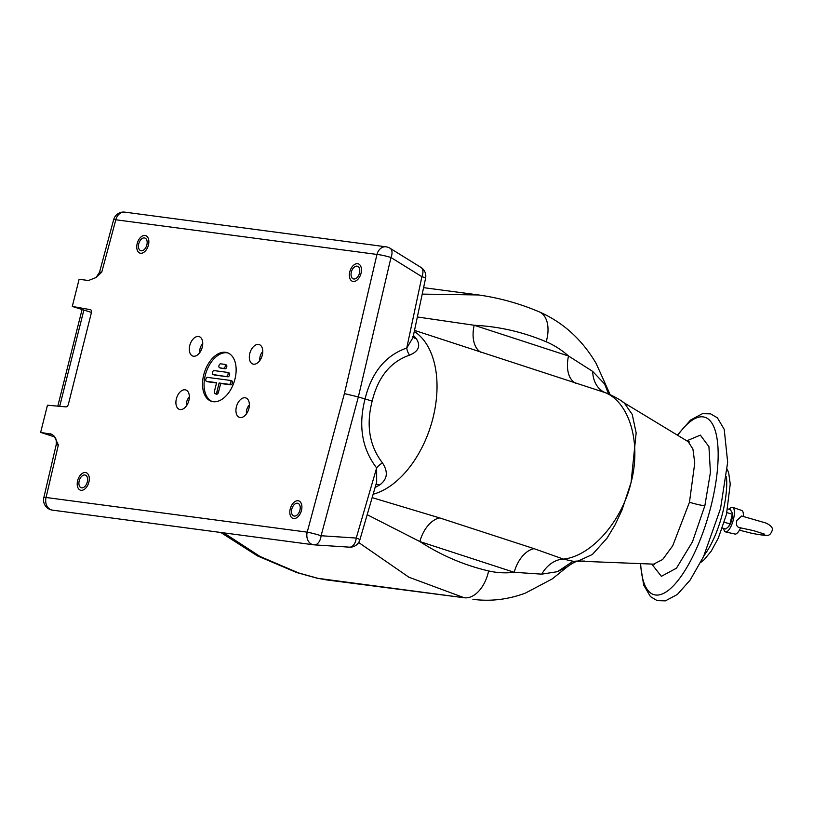 <?xml version="1.0" encoding="UTF-8"?>
<svg xmlns="http://www.w3.org/2000/svg" width="813" height="813" viewBox="0 0 813 813"><rect width="100%" height="100%" fill="white"/><g stroke="black" fill="none" stroke-linecap="round" stroke-linejoin="round"><path stroke-width="1.22" d="M654.424 564.456L653.591 564.141L662.636 559.517L672.707 545.818L689.465 502.241L694.759 463.004L692.92 449.05L688.123 441.642L622.788 402.039M372.141 497.627L439.731 517.932L534.07 548.663L563.409 559.1C590.258 556.499 621.528 522.759 631.061 482.526C641.67 442.485 629.089 402.14 605.218 392.638L607.463 393.431C615.593 397.151 621.234 400.372 624.364 403.096L632.24 414.437L636.152 432.923L631.061 482.526L621.945 510.178L615.055 524.873L607.016 538.206L592.372 554.486L578.175 561.011L573.043 561.356L557.444 571.671L541.763 574.151L514.202 572.301L419.864 541.57L367.181 514.69M577.027 561.112L584.75 561.072M686.761 440.829L700.328 435.128L708.936 446.672L710.42 472.434L704.861 505.706L692.442 541.865L676.446 568.196L661.365 576.336L651.772 564.059M213.128 401.693A25.559 15.61 -72 0 0 234.591 380.454A25.559 15.61 -72 0 0 227.254 352.69A25.559 15.61 -72 0 0 225.536 352.303A25.559 15.61 -72 0 0 204.073 373.533A25.559 15.61 -72 0 0 211.41 401.307A25.559 15.61 -72 0 0 213.128 401.693M228.006 352.974A25.559 15.61 -72 0 0 227.071 352.801A25.559 15.61 -72 0 0 205.801 373.401A25.559 15.61 -72 0 0 212.193 401.52M215.14 393.705A2.043 1.25 -72 0 0 216.878 391.896L219.114 383.004L229.124 384.336A2.043 1.25 -72 0 0 230.841 382.638A2.043 1.25 -72 0 0 230.252 380.413A2.043 1.25 -72 0 0 230.109 380.382L207.6 377.395A2.043 1.25 -72 0 0 205.882 379.092A2.043 1.25 -72 0 0 206.472 381.317A2.043 1.25 -72 0 0 206.614 381.348L216.614 382.669L214.378 391.561A2.043 1.25 -72 0 0 214.998 393.675A2.043 1.25 -72 0 0 215.14 393.705M216.41 394.122A2.043 1.25 -72 0 0 216.543 394.173A2.043 1.25 -72 0 0 216.675 394.203A2.043 1.25 -72 0 0 218.423 392.394L220.658 383.512L230.658 384.834A2.043 1.25 -72 0 0 232.376 383.136A2.043 1.25 -72 0 0 231.786 380.911A2.043 1.25 -72 0 0 231.654 380.88L230.384 380.474M240.17 417.526A10.223 6.24 -72 0 0 240.78 417.567A10.223 6.24 -72 0 0 248.585 409.589A10.223 6.24 -72 0 0 246.969 398.543A10.223 6.24 -72 0 0 245.13 397.77A10.223 6.24 -72 0 0 236.4 406.825A10.223 6.24 -72 0 0 240.17 417.526M253.565 364.194A10.223 6.24 -72 0 0 254.174 364.224A10.223 6.24 -72 0 0 261.979 356.246A10.223 6.24 -72 0 0 260.373 345.2A10.223 6.24 -72 0 0 258.524 344.438A10.223 6.24 -72 0 0 249.794 353.482A10.223 6.24 -72 0 0 253.565 364.194M193.535 356.226A10.223 6.24 -72 0 0 194.144 356.257A10.223 6.24 -72 0 0 201.949 348.279A10.223 6.24 -72 0 0 200.344 337.232A10.223 6.24 -72 0 0 198.494 336.47A10.223 6.24 -72 0 0 189.764 345.515A10.223 6.24 -72 0 0 193.535 356.226M180.14 409.559A10.223 6.24 -72 0 0 180.75 409.589A10.223 6.24 -72 0 0 188.555 401.612A10.223 6.24 -72 0 0 186.939 390.565A10.223 6.24 -72 0 0 185.1 389.803A10.223 6.24 -72 0 0 176.37 398.848A10.223 6.24 -72 0 0 180.14 409.559M353.797 279.001A6.646 4.055 -72 0 0 359.376 273.483A6.646 4.055 -72 0 0 357.466 266.258A6.646 4.055 -72 0 0 357.019 266.156A6.646 4.055 -72 0 0 351.44 271.684A6.646 4.055 -72 0 0 353.35 278.9A6.646 4.055 -72 0 0 353.797 279.001M294.245 516.062A6.646 4.055 -72 0 0 299.834 510.544A6.646 4.055 -72 0 0 297.924 503.318A6.646 4.055 -72 0 0 297.477 503.217A6.646 4.055 -72 0 0 291.897 508.745A6.646 4.055 -72 0 0 293.808 515.96A6.646 4.055 -72 0 0 294.245 516.062M81.646 487.841A6.646 4.055 -72 0 0 87.225 482.312A6.646 4.055 -72 0 0 85.314 475.097A6.646 4.055 -72 0 0 84.867 474.995A6.646 4.055 -72 0 0 79.288 480.513A6.646 4.055 -72 0 0 81.198 487.739A6.646 4.055 -72 0 0 81.646 487.841M223.788 532.881L260.079 556.488L298.635 572.962L317.954 578.338L326.602 579.913L316.857 578.134A30.67 18.912 -77 0 0 317.954 578.338L464.243 597.758L408.949 577.24L358.655 542.495M141.188 250.77A6.646 4.055 -72 0 0 146.767 245.252A6.646 4.055 -72 0 0 144.866 238.036A6.646 4.055 -72 0 0 144.419 237.935A6.646 4.055 -72 0 0 138.84 243.453A6.646 4.055 -72 0 0 140.74 250.668A6.646 4.055 -72 0 0 141.188 250.77M349.143 547.129A10.223 6.26 -86.3 0 0 349.397 547.159A10.223 6.26 -86.3 0 0 356.246 538.043A10.223 0.864 16.2 0 1 359.885 539.812L376.673 482.048L376.632 467.932C362.049 448.888 358.177 425.951 365.007 399.112C371.632 372.374 385.545 355.352 406.744 348.045L413.065 337.456L412.516 336.521M90.589 309.702L72.286 306.44L91.442 312.405M90.273 309.611A3.069 1.87 108 0 1 90.436 309.641A3.069 1.87 108 0 1 91.361 312.812L68.414 404.163A3.069 1.87 108 0 1 65.843 406.876L47.469 405.22L40.65 432.384L52.195 434.416L54.146 436.134L58.363 444.935L56.178 444.802C56.676 437.384 54.918 437.882 54.146 436.134M54.786 436.988L40.65 432.384M72.286 306.44L79.105 279.276L88.465 280.515L96.076 277.518L101.777 272.081L99.521 272.253L113.647 219.632A10.223 0.701 15 0 1 115.822 219.774L101.777 272.081M541.763 574.151A27.612 21.219 -66.2 0 1 563.409 559.1L573.317 561.326M575.624 383.218A27.612 16.849 108 0 1 568.531 356.003L592.687 371.409A27.612 21.412 106.8 0 0 605.218 392.638L414.508 330.383M417.354 316.979L474.192 325.261L568.531 356.003C561.641 349.925 554.192 345.19 546.184 341.785C522.942 331.958 498.948 326.45 474.192 325.261A27.612 16.849 108 0 0 481.286 352.486M592.687 371.409L604.587 383.98L609.435 393.025L596.163 363.472C582.047 339.519 563.063 322.314 539.212 311.836A30.67 18.445 -67 0 1 546.184 341.785M608.581 393.899L604.587 383.98M326.602 579.913L464.243 597.758A30.67 18.831 -77 0 0 488.623 570.939C497.007 572.87 505.523 573.328 514.202 572.301A27.612 16.849 -72 0 1 534.07 548.663M472.922 599.333C490.767 601.62 508.298 599.516 525.513 593.043L552.23 578.927L567.027 567.027L557.444 571.671M413.451 335.393L416.276 338.675A10.223 7.388 -38 0 1 413.075 337.141L425.585 278.239A10.223 0.955 -168 0 0 421.896 276.694L390.982 257.518A10.223 1.118 -166.8 0 0 376.968 254.439L115.822 219.774A10.223 8.049 97.6 0 1 124.867 212.142A10.223 10.223 0 0 0 113.647 219.632M416.276 338.675C420.971 345.84 418.736 351.328 409.559 355.149A10.223 6.057 73.7 0 1 406.744 348.045L421.896 276.694A10.223 5.904 -58.2 0 0 420.971 267.426A10.223 10.223 0 0 1 425.585 278.239M409.559 355.149C390.514 361.724 378.055 377.049 372.171 401.104C365.962 425.199 369.397 445.819 382.486 462.943C388.421 472.007 387.435 479.375 379.508 485.076L375.098 487.485M420.971 267.426L390.057 248.26A10.223 5.904 121.8 0 1 390.982 257.518L358.35 396.937L372.171 401.104M52.845 510.168A10.223 8.049 -82.4 0 1 52.418 510.127A10.223 8.049 -82.4 0 1 51.28 509.863A10.223 8.049 -82.4 0 1 46.067 497.485L307.212 532.149A10.223 0.701 -165 0 1 321.094 535.747A10.223 6.26 93.7 0 1 314.245 544.862A10.223 6.26 93.7 0 1 313.991 544.842A10.223 8.049 -82.4 0 1 313.564 544.791A10.223 8.049 -82.4 0 1 312.436 544.537A10.223 8.049 -82.4 0 1 307.212 532.149L344.397 393.604L358.35 396.937L321.094 535.747L356.246 538.043L376.632 467.932A10.223 5.224 140.2 0 1 382.486 462.943M375.992 484.396A10.223 6.504 -120.9 0 1 379.508 485.076M186.451 405.839A7.215 4.4 108 0 1 189.348 396.968M199.846 352.507A7.215 4.4 108 0 1 202.742 343.625M259.875 360.474A7.215 4.4 108 0 1 262.772 351.592M246.481 413.807A7.215 4.4 108 0 1 249.378 404.935M219.114 383.004L220.658 383.512M207.884 381.764A2.043 1.25 -72 0 0 208.016 381.815A2.043 1.25 -72 0 0 208.148 381.846L216.543 382.964M223.463 368.269A2.043 1.25 -72 0 0 225.181 366.572A2.043 1.25 -72 0 0 224.591 364.356A2.043 1.25 -72 0 0 224.459 364.326L220.699 363.828A2.043 1.25 -72 0 0 218.982 365.525A2.043 1.25 -72 0 0 219.571 367.74A2.043 1.25 -72 0 0 219.713 367.771L224.998 368.777A2.043 1.25 -72 0 0 226.715 367.08A2.043 1.25 -72 0 0 226.136 364.854A2.043 1.25 -72 0 0 225.994 364.824L224.723 364.407M220.984 368.187A2.043 1.25 -72 0 0 221.116 368.248A2.043 1.25 -72 0 0 221.248 368.279L224.998 368.777M226.288 376.307A2.043 1.25 -72 0 0 228.006 374.6A2.043 1.25 -72 0 0 227.416 372.384A2.043 1.25 -72 0 0 227.284 372.354L214.154 370.606A2.043 1.25 -72 0 0 212.437 372.303A2.043 1.25 -72 0 0 213.026 374.529A2.043 1.25 -72 0 0 213.158 374.559L227.833 376.805A2.043 1.25 -72 0 0 229.551 375.108A2.043 1.25 -72 0 0 228.961 372.882A2.043 1.25 -72 0 0 228.829 372.852L227.549 372.435M214.429 374.976A2.043 1.25 -72 0 0 214.561 375.027A2.043 1.25 -72 0 0 214.703 375.057L227.833 376.805M140.568 253.25A9.207 5.62 -72 0 0 148.433 245.099A9.207 5.62 -72 0 0 145.039 235.465A9.207 5.62 -72 0 0 137.173 243.605A9.207 5.62 -72 0 0 140.568 253.25M422.211 294.113L478.644 294.967M439.731 517.932A27.612 16.849 -72 0 0 419.864 541.57C441.418 555.513 464.335 565.299 488.623 570.939M138.749 248.402A6.646 4.055 -72 0 0 140.74 250.668A6.646 4.055 -72 0 0 145.73 247.691A6.646 4.055 -72 0 0 146.858 240.302A6.646 4.055 -72 0 0 144.866 238.036A6.646 4.055 -72 0 0 139.877 241.014A6.646 4.055 -72 0 0 138.749 248.402M148.413 238.748A9.207 5.62 -72 0 0 140.527 237.416A9.207 5.62 -72 0 0 137.194 249.957A9.207 5.62 -72 0 0 145.08 251.298A9.207 5.62 -72 0 0 148.413 238.748M351.358 276.623A6.646 4.055 -72 0 0 353.35 278.9A6.646 4.055 -72 0 0 358.33 275.912A6.646 4.055 -72 0 0 359.458 268.534A6.646 4.055 -72 0 0 357.466 266.258A6.646 4.055 -72 0 0 352.486 269.245A6.646 4.055 -72 0 0 351.358 276.623M361.023 266.979A9.207 5.62 -72 0 0 353.137 265.638A9.207 5.62 -72 0 0 349.793 278.178A9.207 5.62 -72 0 0 357.679 279.52A9.207 5.62 -72 0 0 361.023 266.979M79.207 485.463A6.646 4.055 -72 0 0 81.198 487.739A6.646 4.055 -72 0 0 86.178 484.751A6.646 4.055 -72 0 0 87.306 477.373A6.646 4.055 -72 0 0 85.314 475.097A6.646 4.055 -72 0 0 80.335 478.085A6.646 4.055 -72 0 0 79.207 485.463M88.871 475.818A9.207 5.62 -72 0 0 80.985 474.477A9.207 5.62 -72 0 0 77.642 487.017A9.207 5.62 -72 0 0 85.528 488.359A9.207 5.62 -72 0 0 88.871 475.818M291.806 513.684A6.646 4.055 -72 0 0 293.808 515.96A6.646 4.055 -72 0 0 298.788 512.973A6.646 4.055 -72 0 0 299.916 505.595A6.646 4.055 -72 0 0 297.924 503.318A6.646 4.055 -72 0 0 292.934 506.306A6.646 4.055 -72 0 0 291.806 513.684M301.471 504.04A9.207 5.62 -72 0 0 293.584 502.698A9.207 5.62 -72 0 0 290.251 515.249A9.207 5.62 -72 0 0 298.137 516.58A9.207 5.62 -72 0 0 301.471 504.04M728.702 526.489A8.252 2.744 -74.1 0 0 728.824 526.346A8.252 2.744 -74.1 0 0 730.572 523.338A8.252 2.744 -74.1 0 0 732.411 513.755L729.983 523.877L728.58 526.641L725.765 529.019L722.351 528.044M727.737 508.887L730.389 509.639L732.32 513.125M724.271 522.251L729.983 523.877M726.903 512.647L732.289 514.192M82.042 309.621L57.794 406.154M83.891 309.987L59.695 406.317M222.03 532.647L154.988 523.745M762.289 533.257A5.112 4.797 90 0 0 766.171 535.279C765.836 535.747 754.027 533.928 749.657 532.769L739.424 530.167M740.613 527.8C738.153 527.678 736.761 526.428 736.436 524.06L736.741 520.564L741.669 516.021L765.744 522.962C770.592 525.157 772.787 527.515 772.35 530.015C770.917 534.263 768.813 536.011 766.029 535.279M729.17 509.294A12.784 4.248 105.9 0 1 732.584 507.322A12.784 4.248 105.9 0 1 733.397 519.588A12.784 4.248 105.9 0 1 725.582 531.905A12.784 4.248 105.9 0 1 723.722 528.44M732.584 507.322L741.71 510.452A12.266 4.075 105.9 0 1 743.417 516.397M740.592 527.84A12.266 4.075 105.9 0 1 734.993 534.06L725.582 531.905M689.465 502.241L689.465 502.221A10.223 0.915 -165.9 0 0 704.861 505.706M677.666 435.382A92.296 30.65 105.9 0 1 713.418 425.921A92.296 30.65 105.9 0 1 711.06 505.94A92.296 30.65 105.9 0 1 669.221 589.649A92.296 30.65 105.9 0 1 640.644 563.572M726.466 476.916A53.678 17.825 105.9 0 1 722.605 513.013A53.678 17.825 105.9 0 1 704.088 555.462A53.678 17.825 -74.1 0 0 722.605 513.013A53.678 17.825 -74.1 0 0 726.466 476.896M216.878 391.896L218.423 392.394M387.151 247.071A10.223 8.049 97.6 0 0 386.012 246.817A10.223 8.049 97.6 0 0 376.968 254.439L344.397 393.604M56.178 444.802L43.811 497.658A10.223 10.223 0 0 0 52.418 510.127L313.564 544.791A10.223 10.223 0 0 0 314.245 544.862L349.397 547.159A10.223 10.223 0 0 0 359.885 539.812M298.635 572.962A30.67 18.729 108 0 1 296.572 572.494L316.857 578.134M414.284 331.44A87.418 53.363 108 0 1 432.933 418.207A87.418 53.363 108 0 1 373.126 494.243M52.693 434.752L50.01 433.624M58.363 444.935L46.067 497.485A10.223 1.118 13.2 0 0 43.811 497.658M229.124 384.336L230.658 384.834M206.614 381.348L208.148 381.846M219.713 367.771L221.248 368.279M213.158 374.559L214.703 375.057M653.591 564.141L578.958 561.173C578.063 561.813 577.139 559.568 567.027 567.027L567.027 567.027M689.434 441.957L688.123 441.642M640.217 563.561L643.683 585.106L650.441 596.61L657.25 600.655L665.39 600.858L677.351 594.496L690.146 580.086L703.54 556.62L720.552 508.501L727.665 462.231L724.22 429.355L717.412 417.852L710.603 413.847L702.442 413.685L690.532 420.067L677.29 435.148M727.239 469.131L728.733 473.186L730.247 484.03L726.446 514.507L718.336 538.054L711.233 551.133L704.099 559.791L700.654 562.474M390.057 248.26A10.223 10.223 0 0 0 386.012 246.817L124.867 212.142M296.572 572.494L257.426 555.889L220.943 532.576M230.252 380.413L231.786 380.911M214.998 393.675L216.543 394.173M206.472 381.317L208.016 381.815M224.591 364.356L226.136 364.854M219.571 367.74L221.116 368.248M227.416 372.384L228.961 372.882M213.026 374.529L214.561 375.027M99.521 272.253L96.076 277.518M423.583 287.65L476.753 294.713C498.206 297.568 519.029 303.279 539.212 311.836M610.014 394.529L609.435 393.025M764.271 534.029L753.356 530.584L739.82 527.708"/></g></svg>

